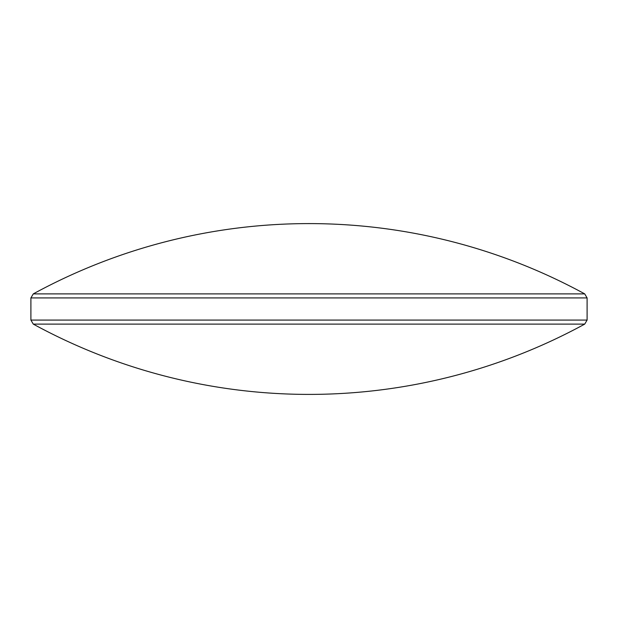 <?xml version="1.0" encoding="UTF-8"?>
<svg xmlns="http://www.w3.org/2000/svg" width="618" height="618" viewBox="0 0 618 618"><rect width="100%" height="100%" fill="white"/><g stroke="black" fill="none" stroke-linecap="round" stroke-linejoin="round"><path stroke-width="0.93" d="M584.713 324.118L33.287 324.118L30.9 320.07L587.1 320.07L584.713 324.118A575.906 575.906 0 0 1 33.287 324.118M584.713 293.882A575.906 575.906 0 0 0 33.287 293.882L584.713 293.882L587.1 297.93L30.9 297.93L30.9 320.07M33.287 293.882L30.9 297.93M587.1 297.93L587.1 320.07"/></g></svg>
